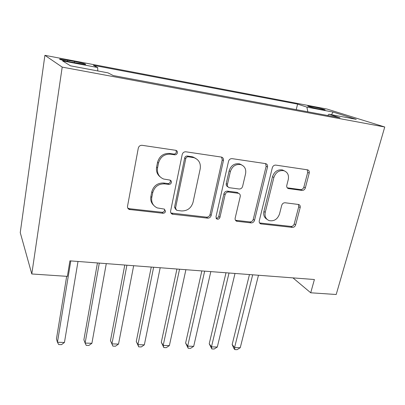 <?xml version="1.0" encoding="UTF-8"?>
<svg xmlns="http://www.w3.org/2000/svg" width="405" height="405" viewBox="0 0 405 405"><rect width="100%" height="100%" fill="white"/><g stroke="black" fill="none" stroke-linecap="round" stroke-linejoin="round"><path stroke-width="0.61" d="M177.395 152.867C177.552 151.617 177.076 150.776 175.967 150.346L142.13 145.314C140.14 145.228 138.859 146.17 138.287 148.149L127.534 206.201C127.347 207.724 127.924 208.813 129.266 209.471L162.977 213.273C164.293 213.283 165.144 212.645 165.534 211.359L164.359 209.101L157.272 207.917C152.969 205.892 151.136 202.394 151.779 197.438L152.7 192.729C154.502 186.69 158.466 183.738 164.582 183.885L168.799 184.417C170.125 184.452 170.986 183.809 171.386 182.493C171.538 181.339 171.107 180.544 170.09 180.103L163.605 179.025C158.902 177.01 156.882 173.315 157.54 167.938L158.487 163.109C160.329 156.917 164.339 153.946 170.515 154.189L174.773 154.811C176.114 154.862 176.985 154.214 177.395 152.867M160.041 176.777C157.125 174.342 155.976 171.128 156.603 167.133L157.54 162.324C159.373 156.158 163.362 153.201 169.513 153.449L173.755 154.067C175.092 154.118 175.957 153.475 176.362 152.133L175.988 150.351M127.778 208.084L129.306 208.696L162.04 212.286C163.347 212.296 164.197 211.663 164.587 210.382L164.465 209.147M153.617 205.249C151.217 202.925 150.306 200.009 150.878 196.506L151.789 191.823C153.586 185.804 157.53 182.868 163.62 183.014L167.822 183.551C169.143 183.581 170.004 182.944 170.399 181.632L170.171 180.134M312.149 106.642L308.013 106.039C306.155 106.004 314.715 108.257 320.841 109.396L324.906 109.983C326.678 109.988 318.138 107.76 312.149 106.642M301.983 190.431C303.608 190.471 304.732 189.621 305.35 187.88L309.223 173.122C309.531 171.452 309.005 170.363 307.638 169.842L275.795 165.108C274.094 165.048 272.935 165.923 272.317 167.731L259.271 220.831C259.003 222.31 259.483 223.327 260.704 223.874L292.324 227.392C293.934 227.397 295.037 226.552 295.64 224.871L300.171 207.598C300.469 206.064 299.989 205.031 298.733 204.505L285.1 202.768C283.449 202.748 282.32 203.599 281.718 205.335L279.501 214.042C277.481 219.338 274.008 221.515 269.082 220.583C265.796 219.125 264.516 216.391 265.234 212.377L273.861 177.511C275.739 172.317 279.085 170.054 283.895 170.713C287.606 172.15 289.069 175.092 288.269 179.531L286.791 185.358C286.502 186.968 287.018 188.041 288.34 188.573L301.983 190.431L300.52 189.601C302.14 189.641 303.254 188.796 303.871 187.064L307.719 172.358L307.213 169.761M62.203 67.108L31.792 273.972L67.372 276.372L69.913 260.85L314.401 279.521L310.721 292.785L336.196 294.501L384.75 126.993L62.203 67.108L44.899 55.328L327.007 109.056L384.75 126.993M223.439 160.588C223.697 158.846 223.069 157.682 221.56 157.099L185.915 151.799C184.022 151.718 182.782 152.639 182.194 154.563L170.626 210.985C170.414 212.498 170.966 213.567 172.272 214.189L207.633 218.148C209.415 218.158 210.59 217.272 211.167 215.49L223.439 160.588L222.234 159.843L221.56 157.099M232.121 158.644L265.781 163.645C267.219 164.192 267.791 165.321 267.508 167.027L254.532 220.305C253.945 222.036 252.806 222.902 251.115 222.897L236.657 221.241C235.411 220.674 234.91 219.642 235.163 218.153L240.231 196.567C240.489 194.977 239.947 193.894 238.596 193.327L228.648 192.016C226.881 191.98 225.701 192.866 225.109 194.673L219.94 217.374C219.404 218.832 218.442 219.414 217.04 219.12L215.966 216.933L228.521 161.332C229.124 159.469 230.323 158.573 232.121 158.644M70.834 62.011L85.521 64.461C86.498 64.142 82.838 63.145 74.54 61.474L59.803 59.008C58.705 59.307 62.38 60.304 70.834 62.011M296.212 109.644L297.594 104.11L93.373 65.306L97.671 67.524L97.777 70.936M297.594 104.11L306.889 107.112L333.052 112.064L356.258 119.338L328.895 114.215L339.982 117.794L113.238 75.563L107.978 72.849L70.5 65.828L62.532 60.877L97.671 67.524M31.792 273.972L20.25 232.612L44.899 55.328M292.957 277.881L310.721 292.785M328.895 114.215L327.685 115.506M307.83 111.805L306.889 107.112M333.052 112.064L331.492 114.701M170.925 213.025L206.525 217.166C208.297 217.176 209.471 216.295 210.043 214.518L222.234 159.843M188.34 156.781C187.019 156.73 186.158 157.373 185.748 158.709L175.527 208.094L176.691 210.347L181.506 210.949C187.373 211.015 191.221 208.13 193.043 202.303L200.197 168.905C200.971 163.372 198.911 159.636 194.015 157.697L188.34 156.781L187.272 156.031C185.956 155.981 185.095 156.624 184.685 157.955L185.748 158.709M175.654 209.365L174.54 207.137L184.685 157.955M195.914 158.512L192.922 156.953L191.651 156.669L192.739 157.418M187.272 156.031L191.651 156.669M235.467 220.274L249.85 221.92C251.535 221.925 252.669 221.069 253.257 219.343L266.146 166.273L265.548 163.595M238.515 193.266L236.885 192.35L227.443 191.145C225.681 191.109 224.507 191.99 223.919 193.792L218.786 216.402L219.94 217.374M216.067 218.194C217.404 218.366 218.31 217.769 218.786 216.402M245.587 173.715C246.311 169.179 244.726 166.151 240.833 164.627C235.725 163.878 232.237 166.197 230.364 171.588L227.453 184.371C227.205 185.996 227.767 187.095 229.149 187.677L239.107 189.008C240.853 189.049 242.023 188.168 242.62 186.366L245.587 173.715M241.76 164.972L239.563 163.873C234.475 163.119 231.002 165.427 229.144 170.799L230.364 171.588M227.939 186.821C226.562 186.244 226 185.146 226.253 183.531L229.144 170.799M287.226 187.814L300.52 189.601M284.411 170.885L282.477 169.953C277.683 169.29 274.352 171.548 272.479 176.722L273.861 177.511M266.941 219.272C264.232 217.617 263.225 215.009 263.913 211.445L272.479 176.722M259.559 222.952L290.922 226.425C292.526 226.425 293.625 225.59 294.222 223.909L298.728 206.707L298.389 204.429M66.673 276.326L56.452 338.929L57.444 342.26L64.446 342.468L77.998 261.468M70.784 260.916L57.444 342.26L58.71 344.569L61.499 344.65L64.446 342.468M97.438 262.951L83.886 339.8L85.121 343.086L91.905 343.288L106.277 263.63M99.296 263.093L85.121 343.086L86.214 345.359L88.918 345.435L91.905 343.288M124.77 265.037L110.479 340.645L111.947 343.885L118.523 344.083L133.66 265.72M126.897 265.204L111.947 343.885L112.873 346.118L110.479 340.645M118.523 344.083L115.496 346.194L112.873 346.118M151.257 267.062L136.277 341.466L137.958 344.665L144.337 344.858L160.188 267.745M153.632 267.244L137.958 344.665L138.733 346.857L136.277 341.466M144.337 344.858L141.279 346.933L138.733 346.857M176.934 269.021L161.311 342.26L163.195 345.419L169.386 345.602L185.895 269.705M179.542 269.224L163.195 345.419L163.828 347.576L161.311 342.26M169.386 345.602L166.293 347.647L163.828 347.576M201.837 270.925L185.617 343.03L187.687 346.148L193.696 346.331L210.823 271.608M204.662 271.137L187.687 346.148L188.183 348.275L185.617 343.03M193.696 346.331L190.578 348.341L188.183 348.275M226 272.767L209.223 343.779L211.471 346.862L217.308 347.034L235.006 273.456M229.027 273L211.471 346.862L211.84 348.948L209.223 343.779M217.308 347.034L214.169 349.019L211.84 348.948M249.46 274.56L232.161 344.508L234.576 347.551L240.251 347.723L258.476 275.248M252.674 274.808L234.576 347.551L234.824 349.606L233.857 348.381L232.161 344.508M240.251 347.723L237.087 349.672L234.824 349.606M67.534 61.347L67.711 60.173M74.358 62.679L74.54 61.474M169.513 153.449L170.515 154.189M157.54 162.324L158.487 163.109M156.603 167.133L157.54 167.938M167.822 183.551L168.799 184.417M163.62 183.014L164.582 183.885M151.789 191.823L152.7 192.729M150.878 196.506L151.779 197.438M162.04 212.286L162.977 213.273M129.306 208.696L130.111 209.684M173.755 154.067L174.773 154.811M210.043 214.518L211.167 215.49M206.525 217.166L207.633 218.148M172.029 213.384L173.006 214.367M174.54 207.137L175.527 208.094M266.146 166.273L267.508 167.027M253.257 219.343L254.532 220.305M249.85 221.92L251.115 222.897M236.034 220.406L237.249 221.383M236.885 192.35L238.125 193.22M227.443 191.145L228.648 192.016M223.919 193.792L225.109 194.673M226.253 183.531L227.453 184.371M287.282 187.824L288.699 188.654M263.913 211.445L265.234 212.377M298.728 206.707L300.171 207.598M294.222 223.909L295.64 224.871M290.922 226.425L292.324 227.392M259.954 223.028L261.255 224M307.719 172.358L309.223 173.122M303.871 187.064L305.35 187.88M59.748 59.373L59.803 59.008M128.461 208.479L129.266 209.471M171.295 213.202L172.272 214.189M192.922 156.953L194.015 157.697M235.482 220.295L236.657 221.241M237.36 192.456L238.596 193.327M216.148 218.351L217.04 219.12M239.563 163.873L240.833 164.627M287.439 188.047L288.34 188.573M282.477 169.953L283.895 170.713M259.645 223.079L260.704 223.874"/></g></svg>
